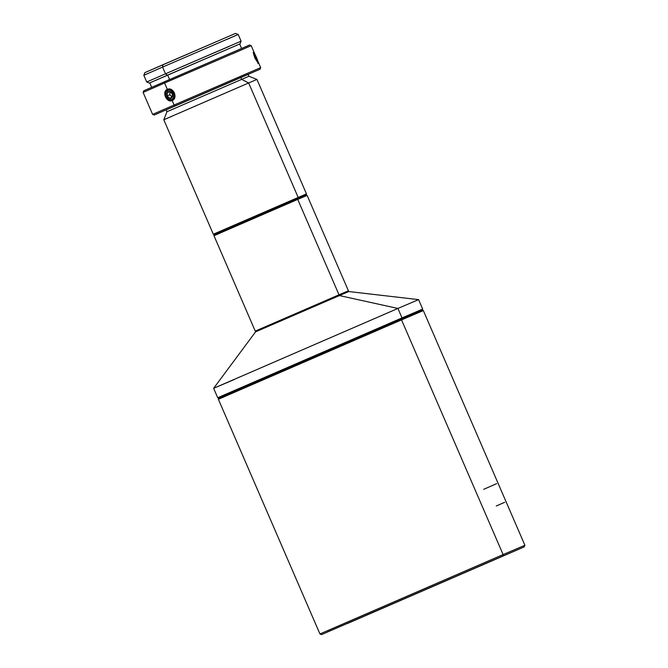 <?xml version="1.0" encoding="UTF-8"?>
<svg xmlns="http://www.w3.org/2000/svg" width="668" height="668" viewBox="0 0 668 668"><rect width="100%" height="100%" fill="white"/><g stroke="black" fill="none" stroke-linecap="round" stroke-linejoin="round"><path stroke-width="1" d="M254.934 58.158L258.232 63.31L257.806 61.097L258.332 63.31L254.934 58.158L253.581 54.058L253.514 52.171L254.558 53.64L253.439 52.246L254.934 58.158M256.32 57.582L254.683 54.584L254.884 56.271L256.629 60.128L257.33 60.454A3.515 0.426 -113.4 0 1 257.322 60.963L256.32 57.582L257.322 60.963A3.515 0.426 -113.4 0 1 257.264 60.955A3.515 0.426 -113.4 0 1 256.938 60.613L256.929 60.613A3.515 0.426 -113.4 0 1 255.535 57.907L256.32 57.573L255.527 57.899A3.515 0.426 -113.4 0 1 254.516 55.035L254.917 54.859L255.193 56.404L256.32 57.573L255.193 56.404L254.917 54.868A3.515 0.426 -113.4 0 1 256.32 57.565A3.515 0.426 -113.4 0 1 257.33 60.446L256.403 59.202L256.32 57.582M249.531 45.04L164.779 81.621L164.587 83.032L251.176 45.649L164.587 83.032L167.334 89.387C161.514 91.458 166.666 103.365 172.16 100.526L168.336 100.25L165.397 96.843L164.929 92.368L167.334 89.387L164.587 83.032L164.779 81.621L143.737 90.815L143.102 92.418L164.587 83.032L143.102 92.418L152.621 114.403L174.106 105.018L152.621 114.403L154.224 115.038L175.258 105.845L174.106 105.018L172.16 100.526L174.106 105.018L247.736 73.313M235.086 33.6L162.908 64.746L162.591 67.092L238.192 34.46L162.591 67.092L162.908 64.746L144.889 72.62L143.837 75.284L162.591 67.092L143.837 75.284L146.735 81.997L165.497 73.797L146.735 81.997L149.407 83.049L167.426 75.183L165.497 73.797L162.591 67.092L165.497 73.797L229.374 46.301M226.477 39.587L238.192 34.46L241.09 41.165L165.497 73.797L167.426 75.183L149.407 83.049M257.706 60.746L260.687 67.635L174.106 105.018L175.258 105.845L154.224 115.038M166.157 109.894L248.838 74.106L166.374 109.794M239.227 44.197L167.426 75.183L240.037 43.837L167.643 75.083L169.572 79.542L167.643 75.083L149.782 82.89L151.711 87.366M173.738 99.357L172.16 100.526C178.381 98.263 173.221 86.381 167.334 89.387L169.254 89.019L171.3 89.57L174.457 92.902L174.74 97.486L173.738 99.357M254.959 54.392L251.176 45.649L249.573 45.015L143.787 90.79M143.829 90.781L145.432 90.105M244.68 47.177L248.095 45.683M149.849 82.865L239.595 44.038M238.192 34.46L235.52 33.4L144.964 72.595M175.258 105.845L260.052 69.238L175.258 105.845M251.176 45.649L232.606 53.766M253.381 52.739L253.94 53.156A4.993 0.61 -113.4 0 1 254.107 53.206A4.993 0.61 -113.4 0 1 256.487 57.498A4.993 0.61 -113.4 0 1 257.982 62.166A4.993 0.61 -113.4 0 1 257.906 62.316L255.36 57.974L253.94 53.156L256.487 57.506L257.906 62.316A4.993 0.61 -113.4 0 1 255.36 57.974A4.993 0.61 -113.4 0 1 253.94 53.156L253.381 52.739M254.516 55.027A3.515 0.426 -113.4 0 1 254.491 54.559A3.515 0.426 -113.4 0 1 254.909 54.859L254.508 55.035M172.511 94.689L172.377 93.963A3.515 2.806 66.7 0 1 172.67 95.724L172.511 94.689L172.185 97.286L172.377 93.954L169.939 91.625L168.453 91.691L167.309 92.627L166.875 95.065L168.127 97.445L170.323 98.363L172.185 97.286L169.563 98.279L172.227 97.136L169.563 98.279L167.125 95.95L169.814 94.789L172.235 97.11L169.814 94.789L167.125 95.95L167.309 92.627L169.931 91.633L171.968 93.311L172.511 94.689M165.038 93.47L165.597 93.862A4.993 3.983 66.7 0 1 170.014 90.23A4.993 3.983 66.7 0 1 173.897 96.05L175.016 96.125L173.897 96.05L173.054 98.488L171.835 99.49L168.678 99.373L166.148 96.668L165.622 94.806L166.015 92.134L168.403 90.172L170.824 90.531L173.346 93.236L173.897 96.05A4.993 3.983 66.7 0 1 169.48 99.682A4.993 3.983 66.7 0 1 165.597 93.862L165.038 93.47M169.939 91.625L167.317 92.618A3.515 2.806 66.7 0 1 169.931 91.633A3.515 2.806 66.7 0 1 172.369 93.954L169.939 91.633M169.563 98.279L169.555 98.279A3.515 2.806 66.7 0 1 167.125 95.958A3.515 2.806 66.7 0 1 167.309 92.635L167.125 95.942L169.555 98.279L172.177 97.286A3.515 2.806 66.7 0 1 169.563 98.279M169.989 91.658L169.814 94.789L169.989 91.658M172.536 95.507L172.67 95.724A3.515 2.806 66.7 0 1 172.185 97.277L172.536 95.507M215.422 234.218L306.053 194.981L306.478 193.912L256.946 79.434L248.655 82.966L256.946 79.434L248.93 76.261L241.641 79.375L240.831 77.505L241.641 79.375L248.655 82.966L298.187 197.444L306.478 193.912L298.187 197.444L297.903 198.454L306.061 194.981L296.809 198.922L297.728 199.406L307.13 195.398L297.728 199.406L339.01 294.805L338.734 295.807L339.01 294.805L348.412 290.797L339.01 294.805L297.728 199.406L213.969 235.712L297.728 199.406L296.809 198.922L214.461 234.618M218.929 231.846L298.187 197.444L248.655 82.966L241.641 79.375L248.939 76.261L248.12 74.382M248.655 82.966L163.785 119.747L248.655 82.966M172.077 116.215L163.785 119.747L166.95 111.74L241.641 79.375L166.95 111.74L166.14 109.861M174.248 108.633L166.95 111.74M305.618 195.181L214.386 234.643L297.903 198.454L298.187 197.444L213.317 234.226L163.785 119.747M401.543 319.88L423.337 310.578L401.543 319.88L503.104 554.574L502.712 556.068L524.263 546.875L321.542 634.6L502.712 556.068L503.104 554.574L524.898 545.272L503.104 554.574L401.543 319.88L218.378 399.272L401.543 319.88L400.641 319.387L401.543 319.88M524.263 546.875L524.898 545.272L423.337 310.578L422.268 310.161L422.685 309.092L418.594 299.623L397.911 308.449L418.594 299.623L348.729 291.54L339.327 295.557L397.911 308.449L402.011 317.91L422.685 309.092L402.011 317.91L401.735 318.92L422.268 310.161L218.828 398.186M347.201 623.62L519.044 549.129L347.201 623.62M327.353 630.834L503.104 554.574L319.939 633.965L218.378 399.272L218.803 398.203L237.85 389.836L422.184 310.202M422.243 310.177L218.803 398.203L217.735 397.786L222.653 395.59L402.011 317.91L397.911 308.449L213.635 388.317L397.911 308.449L339.327 295.557L255.568 331.854L213.635 388.317L234.318 379.499M220.323 397.585L222.528 396.65M223.68 397.051L218.378 399.272M496.24 506.002L504.699 502.286M483.707 489.318L496.641 483.649M222.06 396.85L220.031 397.702M218.887 398.161L401.735 318.92L402.011 317.91L217.735 397.786L213.635 388.317M232.681 391.423L217.735 397.786M348.287 291.749L255.644 331.829M260.445 328.906L339.01 294.805L255.251 331.111L213.969 235.712L214.386 234.643L213.317 234.226M219.238 233.474L213.969 235.712M241.599 48.463L239.662 43.996M260.687 67.635L260.052 69.238M241.09 41.165L240.037 43.837M257.856 63.385L257.982 62.166M253.13 52.463L254.107 53.206M254.491 54.559L254.266 55.135M256.687 60.721L257.264 60.955M319.939 633.965L321.542 634.6M306.061 194.981L307.13 195.398L348.412 290.797L347.986 291.866M255.251 331.111L256.312 331.537"/></g></svg>
